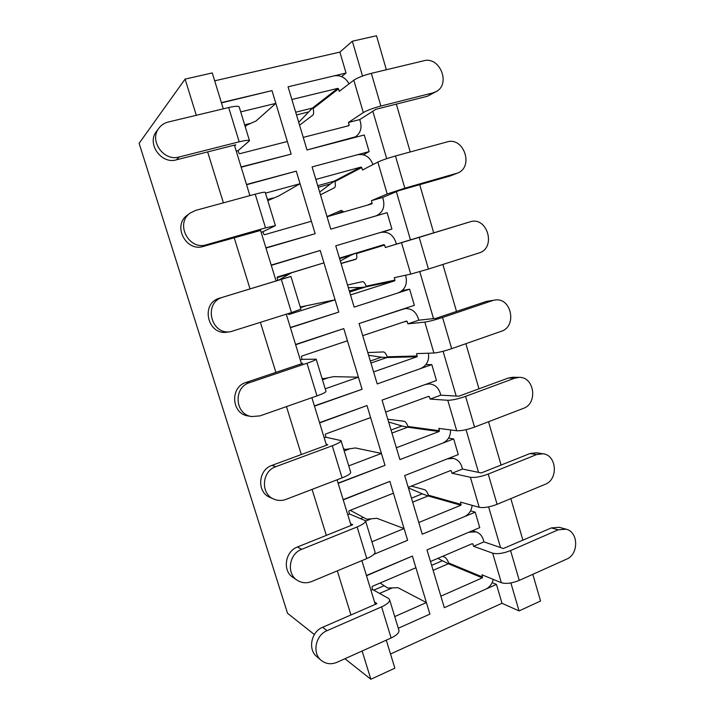 <?xml version="1.0" encoding="UTF-8"?>
<svg xmlns="http://www.w3.org/2000/svg" width="715" height="715" viewBox="0 0 715 715"><rect width="100%" height="100%" fill="white"/><g stroke="black" fill="none" stroke-linecap="round" stroke-linejoin="round"><path stroke-width="1.07" d="M223.277 108.832L212.266 72.939L185.096 79.088L139.121 143.304L287.528 613.282L314.359 634.527M492.152 582.609L496.451 584.396L502.001 603.272L390.515 654.002M496.451 584.396L444.328 607.687L426.998 549.907L479.747 527.625L475.207 512.181L422.279 534.194L404.69 475.564L458.27 454.588L453.659 438.93L399.908 459.611L382.06 400.114L436.472 380.496L431.797 364.605L377.198 383.928L359.082 323.538L414.36 305.314L409.624 289.191L354.157 307.11L335.764 245.817L391.927 229.032L387.11 212.668L330.768 229.14L312.098 166.908L369.155 151.607L364.266 135.001L307.012 149.98L288.065 86.792L346.042 73.028L339.884 52.106L352.343 41.22L362.532 76.022M214.679 80.822L339.884 52.106M221.373 102.629L271.986 90.608L291.148 154.127L241.178 167.203M246.487 184.497L296.278 171.144L315.145 233.698L265.989 248.069M271.217 265.104L320.204 250.465L338.785 312.08L290.415 327.711M295.563 344.478L343.772 328.587L362.076 389.282L314.475 406.129M319.542 422.654L366.983 405.548L385.019 465.349L338.168 483.376M343.164 499.642L389.854 481.374L407.622 540.29L373.972 554.277L407.622 540.29L404.082 528.555L371.907 541.782M366.429 575.486L412.385 556.082L429.894 614.131L398.3 628.253L429.894 614.131L426.408 602.575L394.734 616.571M386.368 69.739L376.501 35.75L352.343 41.22M532.809 574.333L540.558 601.02L519.063 610.932L502.001 603.272M386.27 640.157L394.868 668.185L370.862 679.25L362.121 651.008M344.934 658.73L370.862 679.25M372.783 111.066L386.708 158.65M396.369 191.674L410.499 239.945M419.785 271.673L433.513 318.595M443.086 351.28L456.188 396.065M466.028 429.679L478.523 472.374M488.622 506.89L500.527 547.565M510.876 582.948L519.063 610.932M522.924 540.272L510.832 498.605M501.117 465.143L488.524 421.743M478.987 388.88L465.876 343.701M456.519 311.472L442.88 264.461M433.71 232.884L419.714 184.658M410.231 151.964L396.342 104.122M375.295 604.398L361.87 560.623M351.074 525.445L337.078 479.81M326.469 445.239L311.883 397.692M301.48 363.756L286.286 314.234M222.919 297.217C202.989 302.311 210.675 335.541 230.811 331.635L291.479 312.58L281.317 279.404L219.675 298.164L277.84 280.423L276.07 280.941L260.475 230.105M249.901 195.624L234.413 145.136M350.958 614.963L337.31 570.847M326.335 535.392L312.098 489.391M301.31 454.534L286.474 406.603M275.883 372.39L260.421 322.456M250.036 288.896L234.163 237.621M223.402 202.846L207.645 151.92M196.303 115.303L185.096 79.088M341.6 76.585L346.042 73.028M363.39 154.797L369.155 151.607M382.963 232.044L391.927 229.032M402.241 290.54L409.624 289.191M425.908 364.65L431.797 364.605M448.528 438.161L453.659 438.93M470.559 510.841L475.207 512.181M423.834 60.757L371.335 73.341L380.872 106.035L433.031 92.861L436.49 91.413C450.924 83.718 439.627 56.127 423.834 60.757M299.576 125.17L312.812 115.16C313.787 114.087 313.894 111.88 313.134 108.528L312.437 108.072L337.757 88.374L338.517 88.857L339.25 91.359L353.809 80.196C357.598 77.685 363.443 75.397 371.335 73.341M380.872 106.035C373.024 108.153 367.17 110.333 363.318 112.586L348.437 122.462L359.734 119.575L375.84 109.315L427.445 96.239L436.49 91.413M348.437 122.462L349.17 124.946L348.786 125.706L303.24 137.396L307.012 149.98L355.427 136.824C360.28 133.365 361.96 128.441 360.458 122.042L359.734 119.575M349.027 83.861C345.524 77.551 340.537 74.887 334.066 75.87L288.065 86.792L291.872 99.492L337.757 88.374M295.688 112.21L312.437 108.072L298.709 122.292M179.116 156.996L239.185 141.82L228.684 107.536L168.195 122.042C164.423 122.98 161.358 124.982 159.016 128.021C148.693 140.363 163.699 161.778 179.116 156.996L176.417 159.829L235.753 144.796L234.708 146.092M241.098 166.944L291.148 154.127L287.332 141.49L239.722 153.707L238.917 153.225L238.131 150.651L236.245 151.133M238.131 150.651L249.508 140.739C248.865 139.943 245.424 140.31 239.185 141.82M228.684 107.536C234.976 106.106 238.479 105.909 239.194 106.928L249.508 140.739M245.236 126.725L246.577 125.241L256.042 120.987L275.838 103.371L271.986 90.608L221.453 102.889M240.705 111.889L275.838 103.371M159.016 128.021L156.567 131.274C146.378 143.447 161.188 164.566 176.417 159.829M447.09 141.928L395.449 155.986L404.842 188.179L457.457 173.093C474.099 167.221 463.964 136.52 447.09 141.928M320.472 194.82L334.477 187.723C335.505 186.892 335.657 184.845 334.924 181.583L334.236 181.145L361.004 167.087L361.745 167.551L362.469 170.009L377.851 162.073C381.801 160.223 387.664 158.194 395.449 155.986M404.842 188.179L387.208 193.971L371.523 200.647L382.641 197.465L398.711 190.682L450.316 175.917L457.457 173.093M343.566 211.998L341.332 210.335L326.987 216.565M371.523 200.647L371.925 203.847L327.05 216.752L330.768 229.14L376.322 215.778C382.588 212.668 384.929 207.368 383.356 199.905L382.641 197.465M372.971 164.593L372.944 164.486C369.95 156.88 364.757 153.636 357.366 154.771L312.098 166.908L315.842 179.411L361.004 167.087M342.932 211.14L335.621 214.286M317.728 185.694L334.236 181.145L319.65 192.094M206.519 244.736L265.542 227.897L255.219 194.176L195.785 210.362L190.36 212.972C174.683 223.277 188.832 250.813 206.519 244.736L203.48 246.38L260.582 230.453M265.909 247.819L315.145 233.698L311.391 221.248L264.559 234.717L263.755 234.252L262.977 231.723L261.136 232.25M262.977 231.723L275.418 225.636L265.542 227.897M255.219 194.176C261.386 192.541 264.738 191.933 265.274 192.371L275.418 225.636M267.785 200.611L278.814 195.901L300.068 183.719L296.278 171.144L246.559 184.747M265.506 193.148L300.068 183.719M190.36 212.972L187.518 215.054C172.038 225.225 186.007 252.386 203.48 246.38M469.987 221.865L419.187 237.362L428.437 269.046L478.907 253.003C496.576 248.212 487.487 215.903 470.068 221.847L396.369 244.137L395.663 241.724C392.714 234.243 387.602 231.168 380.317 232.5L335.764 245.817L339.464 258.133L383.91 244.637L384.634 245.066L385.358 247.497L396.369 244.137M385.358 247.497L419.187 237.362M428.437 269.046L410.741 274.104L394.269 277.688L394.984 280.092L394.608 280.87L350.493 294.911L354.157 307.11L398.157 292.891C404.896 289.888 407.479 284.454 405.923 276.616L405.521 275.239M341.091 263.549L355.847 259.286C356.928 258.678 357.116 256.783 356.41 253.619L355.73 253.217L350.931 255.219L340.313 260.966M394.984 280.092L366.125 286.197C364.981 283.149 363.774 281.63 362.505 281.63L347.526 285.008M341.037 263.388L356.284 258.991M366.125 286.197L365.785 286.921L360.575 287.484L348.312 287.627M492.537 300.604L442.558 317.478L451.666 348.679L501.322 331.268C517.356 326.514 511.377 297.074 494.932 300.041L486.343 301.417L436.025 318.318L418.74 320.204L418.043 317.826C415.647 311.338 411.259 308.272 404.869 308.63L359.082 323.538L362.728 335.675L406.469 321.044L407.193 321.455L407.899 323.841L418.74 320.204M407.899 323.841L424.826 322.09C429.072 321.491 434.988 319.945 442.558 317.478M451.666 348.679C444.131 351.199 438.215 352.647 433.907 353.022L416.684 353.594L417.015 356.749L373.596 371.907L377.198 383.928L420.518 368.6C426.775 365.696 429.411 360.566 428.41 353.201M417.381 355.972L387.181 356.812C386.037 353.764 384.804 352.138 383.481 351.932L367.787 352.567M387.181 356.812L386.851 357.545L381.408 357.196L368.6 355.257M494.932 300.041L486.343 301.417M281.317 279.404L290.925 276.446L300.917 309.175L291.479 312.58M290.925 276.446L276.035 280.825M288.842 314.511L288.1 313.653M277.867 280.271L277.098 277.76L277.5 276.946L323.94 262.843L320.204 250.465L271.289 265.354M290.603 327.425L338.785 312.08L335.085 299.817L289.003 314.484M279.029 279.923L291.577 272.764L323.94 262.843M335.085 299.817L300.255 307.003M219.675 298.164C199.994 303.196 207.573 335.97 227.468 332.118L230.811 331.635M259.983 415.889L316.986 395.896L306.994 363.256L249.598 382.641C233.135 387.271 234.797 414.494 251.662 416.568L259.983 415.889M306.994 363.256C312.929 361.218 315.985 359.851 316.173 359.171L326.004 391.382C325.888 392.276 322.876 393.777 316.986 395.896M301.292 363.149L302.758 363.327L246.031 382.454C229.756 387.021 231.401 413.887 248.069 415.933L251.662 416.568M316.173 359.171L302.114 359.359L300.309 359.967M302.114 359.359L301.355 356.883L301.748 356.07L347.445 340.787L343.772 328.587L295.635 344.728M314.403 405.888L362.076 389.282L358.43 377.198L325.218 388.799M358.43 377.198L333.753 376.626L323.868 378.646L322.045 378.387M514.746 378.155L465.581 396.369L474.546 427.096L523.407 408.363C537.993 403.618 534.471 376.841 519.296 377.368L514.746 378.155L508.338 378.029L458.807 396.217L440.789 395.163L440.1 392.821C438.215 387.369 434.613 384.402 429.304 383.901L425.228 384.554L382.06 400.114L385.644 412.072L428.705 396.333L429.42 396.727L430.117 399.077L440.789 395.163M430.117 399.077L447.787 400.284C452.175 400.275 458.1 398.97 465.581 396.369M474.546 427.096C467.11 429.751 461.166 430.966 456.724 430.743L438.769 428.401L439.466 430.743L439.099 431.529L396.351 447.769L399.908 459.611L442.549 443.202C447.903 440.717 450.593 436.302 450.62 429.947M439.466 430.743L407.961 426.471C406.817 423.432 405.557 421.698 404.181 421.278L387.798 419.24M407.961 426.471L407.63 427.213L401.955 425.97L388.62 422.002M519.296 377.368L512.843 377.261L508.338 378.029M286.063 499.365L342.092 477.888L332.261 445.767L275.847 466.663C261.726 471.122 260.314 493.931 273.872 499.124C277.858 500.813 281.916 500.893 286.063 499.365M332.261 445.767C338.079 443.523 341.001 441.807 341.028 440.592L350.699 472.293C350.743 473.714 347.874 475.573 342.092 477.888M326.112 444.069L327.729 444.775L271.968 465.385C258.008 469.773 256.614 492.286 270.011 497.417L273.872 499.124M341.028 440.592L325.995 437.249L324.226 437.902M325.995 437.249L325.245 434.818L325.638 433.996L370.602 417.569L366.983 405.548L319.614 422.896M338.097 483.134L385.019 465.349L381.426 453.444L348.741 465.867M381.426 453.444L355.444 447.956L345.452 449.404L343.531 448.797M536.634 454.552L488.247 474.063L497.077 504.334L545.161 484.314C558.513 479.55 556.833 455.106 543.043 453.775L536.634 454.552L530.012 453.525L481.24 472.946L462.525 469.049L461.845 466.743C460.326 462.158 457.403 459.361 453.078 458.36L447.197 458.923L404.69 475.564L408.22 487.344L450.62 470.542L451.326 470.908L452.005 473.232L462.525 469.049M452.005 473.232L470.399 477.298C474.921 477.87 480.873 476.789 488.247 474.063M497.077 504.334C489.739 507.105 483.778 508.097 479.202 507.301L460.54 502.127L460.871 505.228L418.776 522.522L422.279 534.194L464.267 516.731C468.843 514.568 471.48 510.778 472.168 505.353M461.22 504.433L428.455 495.2C427.311 492.152 426.033 490.32 424.603 489.703L411.357 486.102M428.455 495.2L428.133 495.942L422.234 493.833L408.39 487.889M543.043 453.775L536.366 452.765L530.012 453.525M558.192 529.824L510.573 550.595L519.269 580.41L566.593 559.148C578.927 554.34 578.569 531.871 566.128 529.189L558.192 529.824L551.363 527.92L503.342 548.53L483.939 541.872L483.269 539.602C482.035 535.714 479.658 533.14 476.145 531.871L468.843 532.228L426.998 549.907L430.475 561.516L472.222 543.677L472.91 544.026L473.589 546.314L483.939 541.872M473.589 546.314L492.671 553.169C497.327 554.295 503.297 553.437 510.573 550.595M519.269 580.41C512.029 583.297 506.05 584.075 501.349 582.725L481.999 574.797L482.321 577.863L440.878 596.185L444.328 607.687L485.673 589.214C489.605 587.292 492.117 584.012 493.207 579.391M482.67 577.068L448.68 563.009C447.536 559.961 446.231 558.031 444.748 557.217L442.585 556.341M448.68 563.009L448.359 563.751L437.821 558.379M566.128 529.189L559.228 527.295L551.363 527.92M311.722 581.501L366.804 558.567L357.116 526.955L301.667 549.326C289.075 553.759 286.206 573.671 297.252 580.276C301.757 583.082 306.583 583.494 311.722 581.501M357.116 526.955C362.836 524.533 365.624 522.459 365.49 520.735L375.009 551.935C375.214 553.866 372.47 556.073 366.804 558.567M350.547 523.72L352.674 524.604L352.316 524.944L297.485 546.984C285.044 551.354 282.202 571.008 293.114 577.532L297.252 580.276M365.49 520.735L349.51 513.978L347.767 514.666M349.51 513.978L348.777 511.574L349.161 510.751L393.42 493.207L389.854 481.374L343.236 499.883M404.082 528.555L376.832 518.303L366.741 519.206L350.225 510.331M336.971 662.313L391.114 637.986L381.587 606.865L327.077 630.648C315.53 635.143 311.946 653.17 321.214 660.374C325.897 664.047 331.152 664.691 336.971 662.313M381.587 606.865C387.199 604.264 389.854 601.851 389.568 599.626L398.943 630.353C399.292 632.766 396.691 635.313 391.114 637.986M374.606 602.146L376.85 603.46L376.51 603.862L322.599 627.287C311.186 631.702 307.638 649.497 316.808 656.62L321.214 660.374M389.568 599.626L388.486 598.41L372.685 589.553L370.969 590.286M372.685 589.553L371.961 587.185L372.336 586.354L415.907 567.746L412.385 556.082L366.5 575.727M426.408 602.575L397.924 587.694L387.745 588.043L380.121 583.029M433.031 92.861L427.445 96.239M363.318 112.586L353.809 80.196M338.517 88.857L313.134 108.528M349.17 124.946L347.499 126.037M296.502 114.936L308.147 112.041M250.259 123.445L244.655 124.821M456.143 173.548L450.316 175.917M387.208 193.971L377.851 162.073M361.745 167.551L334.924 181.583M372.247 203.096L367.206 205.205M318.211 187.285L329.687 184.121M272.978 198.019L267.455 199.539M410.741 274.104L401.517 242.698M384.634 245.066L356.41 253.619M349.635 292.042L365.785 286.921L394.608 280.87M339.473 258.151L383.91 244.637M339.616 258.66L350.931 255.219M349.34 291.041L360.575 287.484M433.907 353.022L424.826 322.09M407.193 321.455L404.279 321.777M370.933 363.041L386.851 357.545L417.015 356.749M370.325 361.012L381.408 357.196M295.375 271.548L277.34 277.027M300.452 307.638L305.85 305.922M288.94 274.06L277.071 277.67M249.598 382.641L246.031 382.454M322.465 379.79L327.792 377.949M456.724 430.743L447.787 400.284M429.42 396.727L427.901 396.628M391.945 433.076L407.63 427.213L439.099 431.529M391.034 430.037L401.955 425.97M275.847 466.663L271.968 465.385M344.183 450.933L349.429 448.975M479.202 507.301L470.399 477.298M451.326 470.908L450.271 470.685M412.671 502.162L428.133 495.942L460.871 505.228M411.465 498.149L422.234 493.833M501.349 582.725L492.671 553.169M472.91 544.026L472.088 543.731M433.12 570.32L448.359 563.751L482.321 577.863M431.628 565.351L442.245 560.801M301.667 549.326L297.485 546.984M365.597 521.11L370.763 519.027M363.256 517.463L360.861 518.429M327.077 630.648L322.599 627.287M379.558 593.405L391.811 588.123M384.098 585.737L373.775 590.161M355.427 136.824L354.032 137.682M464.098 223.616L470.068 221.847M404.869 308.63L403.886 308.773M273.085 264.559L271.244 265.211M429.304 383.901L427.221 383.83M453.078 458.36L450.093 457.788M476.145 531.871L472.508 530.682"/></g></svg>
